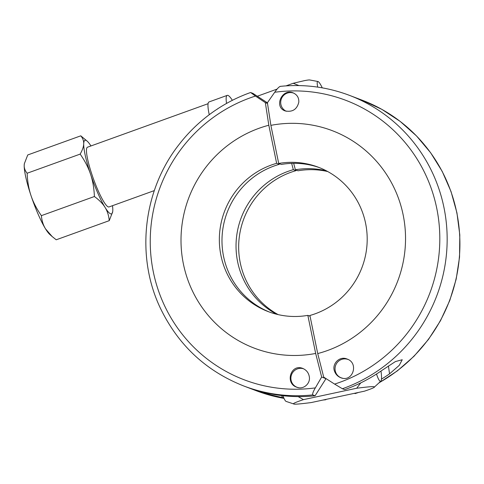 <?xml version="1.0" encoding="UTF-8"?>
<svg xmlns="http://www.w3.org/2000/svg" width="484" height="484" viewBox="0 0 484 484"><rect width="100%" height="100%" fill="white"/><g stroke="black" fill="none" stroke-linecap="round" stroke-linejoin="round"><path stroke-width="0.73" d="M280.345 86.394C279.129 86.648 277.247 88.602 274.706 92.263A150.506 147.106 110.8 0 1 436.719 208.18A150.506 147.106 110.8 0 1 334.607 384.09L342.412 388.755A156.441 152.908 -69.2 0 0 447.119 242.962A156.441 152.908 -69.2 0 0 349.369 95.33C327.051 86.926 303.982 83.944 280.163 86.376M334.607 384.09L323.717 377.133L317.722 353.568A117.334 114.684 -69.2 0 0 403.124 214.745A117.334 114.684 -69.2 0 0 270.877 125.356L267.398 102.741L274.706 92.263M388.428 365.983L389.547 373.854L399.239 365.372L402.234 359.733L395.404 361.578L381.398 370.756A156.441 152.908 -69.2 0 1 344.711 389.632L342.412 388.755M389.547 373.854A156.441 152.908 110.8 0 1 381.459 379.123M358.075 392.536A156.441 152.908 110.8 0 1 355.165 393.601L354.415 393.317M355.165 393.601L358.59 392.427M298.791 102.251C296.97 109.438 292.433 112.33 285.185 110.927C273.684 107.176 281.821 88.142 293.147 92.867C297.176 94.701 299.058 97.828 298.791 102.251M334.674 371.591C331.334 364.234 339.423 355.661 346.992 359.001C359.17 362.855 352.836 382.765 340.742 377.714C337.862 376.54 335.842 374.495 334.674 371.591M270.877 125.356L278.699 163.447L281.331 164.445A78.22 76.454 110.8 0 1 319.615 167.712M326.452 170.87A78.22 76.454 -69.2 0 0 295.385 169.781L293.673 163.326M327.71 171.542A78.22 76.454 -69.2 0 0 298.017 170.785L295.385 169.781M278.699 163.447A78.22 76.454 110.8 0 1 318.303 167.198A78.22 76.454 110.8 0 1 367.072 243.627A78.22 76.454 110.8 0 1 309.905 315.477L317.722 353.568M291.652 163.368L293.322 169.672A78.22 76.454 -69.2 0 0 236.549 236.972A78.22 76.454 -69.2 0 0 276.775 314.279M269.564 312.101A78.22 76.454 110.8 0 1 222.15 235.466A78.22 76.454 110.8 0 1 279.274 164.336L279.171 163.622M293.322 169.672L295.96 170.677A78.22 76.454 -69.2 0 0 239.265 237.251A78.22 76.454 -69.2 0 0 278.155 314.612M295.809 169.944L295.96 170.677M217.582 109.009L217.316 109.051A156.265 152.738 -69.2 0 0 180.774 142.332L178.947 144.662C142.853 190.514 135.484 256.986 160.779 308.992C178.644 345.509 206.299 371.167 243.742 385.978A156.441 152.908 -69.2 0 0 312.767 394.914C312.283 394.012 313.148 391.671 315.35 387.884A150.506 147.106 110.8 0 1 153.337 271.966A150.506 147.106 110.8 0 1 255.449 96.056L265.335 102.632L267.507 103.455M265.335 102.632L268.82 125.241A117.334 114.684 -69.2 0 0 183.418 264.064A117.334 114.684 -69.2 0 0 315.665 353.453L321.66 377.024L315.35 387.884M315.665 353.453L307.842 315.368A78.22 76.454 110.8 0 1 268.239 311.611A78.22 76.454 110.8 0 1 219.47 235.182A78.22 76.454 110.8 0 1 276.636 163.332L268.82 125.241M276.636 163.332L279.274 164.336M267.404 102.802L252.999 93.424L250.7 92.547L255.449 96.056M325.091 399.596L325.52 399.754A156.441 152.908 110.8 0 1 323.33 399.972M283.769 397.836A156.441 152.908 110.8 0 1 282.402 397.612L265.42 393.577L257.948 391.078L274.247 394.514A156.441 152.908 -69.2 0 0 315.066 395.785L325.986 378.669L321.66 377.024M312.767 394.914L315.066 395.785M326.621 399.264L325.52 399.754M309.312 376.77C310.631 383.649 303.286 390.013 296.698 387.194C284.78 383.304 290.787 363.49 302.73 368.409C306.439 370.012 308.635 372.801 309.312 376.77M281.646 395.573L282.402 397.612M307.842 315.368L310.056 316.209M112.657 211.823L109.245 220.662C108.779 215.555 107.381 211.139 105.07 207.418A39.113 6.334 70.2 0 0 112.675 211.738A39.113 6.334 70.2 0 0 112.796 210.352A39.113 6.334 70.2 0 0 112.506 205.682M94.404 196.516C94.041 188.137 92.753 180.677 90.526 174.137A39.113 6.334 70.2 0 0 105.07 207.418C102.796 203.679 99.244 200.049 94.404 196.516L41.376 215.652C41.842 220.758 43.239 225.175 45.55 228.89L52.145 236.531L56.217 239.792L109.245 220.662M83.714 143.79C83.835 140.959 82.855 138.309 80.78 135.829L87.217 141.189A39.113 6.334 70.2 0 0 83.714 143.79A39.113 6.334 70.2 0 0 90.526 174.137C88.354 167.579 84.9 160.9 80.169 154.1C82.462 150.04 83.641 146.604 83.714 143.79M90.956 145.95A39.113 6.334 70.2 0 0 87.217 141.189M80.78 135.829L27.745 154.959L24.351 163.683L24.2 165.268C24.085 168.099 25.065 170.755 27.14 173.236C27.497 181.609 28.792 189.069 31.012 195.615C33.19 202.173 36.645 208.852 41.376 215.652M80.169 154.1L27.14 173.236M52.145 236.531L49.773 234.431A39.113 6.334 -109.8 0 1 45.55 228.89A39.113 6.334 -109.8 0 1 31.012 195.615A39.113 6.334 -109.8 0 1 24.2 165.268A39.113 6.334 -109.8 0 1 24.321 163.888A39.113 6.334 -109.8 0 1 24.333 163.798M154.317 190.599L109.033 206.94A31.75 5.143 -109.8 0 1 108.265 206.892A31.75 5.143 -109.8 0 1 92.686 176.751A31.75 5.143 -109.8 0 1 87.477 147.209L208.072 103.697M322.259 87.852A15.397 2.493 70.2 0 0 318.073 81.542A15.397 2.493 70.2 0 0 317.946 81.506A15.397 2.493 70.2 0 0 317.722 87.12M298.93 85.571L293.195 83.278L304.091 80.725C307.54 80.023 309.536 79.793 310.081 80.048M293.195 83.278L286.002 85.88M277.114 89.08L257.306 96.231M209.245 114.72A33.075 5.354 -109.8 0 1 209.034 101.942L227.214 95.378A33.075 5.354 70.2 0 0 226.542 103.437M232.362 100.327A33.075 5.354 70.2 0 0 227.214 95.378M298.15 396.608L303.468 399.633C295.458 402.319 292.245 403.771 293.83 403.989C294.121 404.485 299.905 404.013 311.194 402.567L364.44 391.175C372.45 388.489 375.663 387.037 374.078 386.819C373.787 386.323 368.003 386.795 356.714 388.241L360.761 382.886M376.528 374.011A15.397 2.753 77.9 0 0 380.224 381.277A15.397 2.753 77.9 0 0 380.817 381.168A15.397 2.753 77.9 0 0 380.987 371.04M380.817 381.168L374.138 387.315L374.078 386.819M293.83 403.989L286.153 401.424A15.397 2.753 -102.1 0 1 286.123 401.417A15.397 2.753 -102.1 0 1 282.952 395.724M356.714 388.241L303.468 399.633M298.84 387.738A9.795 9.571 110.8 0 1 290.884 378.421A9.795 9.571 110.8 0 1 303.746 368.862M348.008 359.455A9.795 9.571 -69.2 0 0 335.231 370.78A9.795 9.571 -69.2 0 0 342.497 378.198M286.304 111.272A9.795 9.571 110.8 0 1 292.003 92.692A9.795 9.571 110.8 0 1 294.163 93.327M349.369 95.33L362.123 100.176A156.441 152.908 110.8 0 1 459.625 234.498A156.441 152.908 110.8 0 1 379.178 382.675M283.999 398.368A156.441 152.908 110.8 0 1 256.496 390.824L243.742 385.978M362.123 100.176L381.906 109.39L400.153 121.387L416.5 135.925L430.615 152.708L442.207 171.384L451.046 191.585L456.944 212.893L459.8 234.879L459.546 257.095L456.188 279.093L449.799 300.431L440.507 320.668L428.497 339.405L414.014 356.26L397.352 370.883L378.845 382.989M217.346 109.021C227.789 102.178 238.86 96.679 250.567 92.517M325.696 399.772L323.058 400.032M284.005 398.374L256.496 390.824M317.946 81.506L309.881 79.999M297.001 387.248L297.721 387.521M341.783 378.04L341.147 377.798M293.776 93.17L294.097 93.297"/></g></svg>
